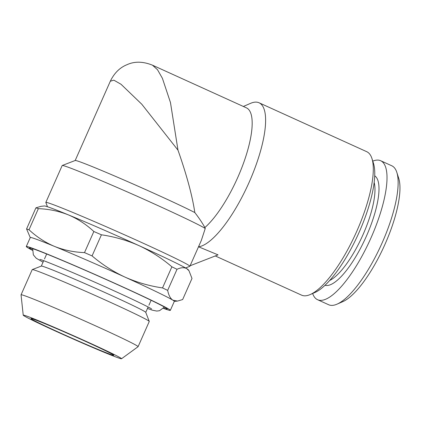 <?xml version="1.0" encoding="UTF-8"?>
<svg xmlns="http://www.w3.org/2000/svg" width="421" height="421" viewBox="0 0 421 421"><rect width="100%" height="100%" fill="white"/><g stroke="black" fill="none" stroke-linecap="round" stroke-linejoin="round"><path stroke-width="0.63" d="M163.637 308.125A75.333 2.194 -156.1 0 0 167.195 308.925A75.333 2.194 -156.1 0 0 120.017 285.775A75.333 2.194 -156.1 0 0 29.47 247.895A75.333 2.194 -156.1 0 0 32.454 249.99M56.903 331.706A53.772 1.568 -156.1 0 0 121.537 358.745A53.772 1.568 -156.1 0 0 87.884 342.168A53.772 1.568 -156.1 0 0 23.229 315.182A53.772 1.568 -156.1 0 0 56.903 331.706M121.537 358.745L138.072 346.699A64.008 1.863 -156.1 0 0 138.093 346.672A64.008 1.863 -156.1 0 0 98.009 326.964A64.008 1.863 -156.1 0 0 21.055 294.811A64.008 1.863 -156.1 0 0 21.05 294.842L23.229 315.182M138.093 346.672L149.26 321.476A64.008 1.863 -156.1 0 0 149.255 321.412A64.008 1.863 -156.1 0 0 109.176 301.768A64.008 1.863 -156.1 0 0 32.27 269.572A64.008 1.863 -156.1 0 0 32.222 269.614L21.055 294.811M149.255 321.412L145.745 312.329A57.114 1.663 -156.1 0 0 109.981 294.8A57.114 1.663 -156.1 0 0 41.358 266.072L32.27 269.572M85.442 341.347A45.3 1.321 -156.1 0 0 31.017 318.56A45.3 1.321 -156.1 0 0 59.345 332.532A45.3 1.321 -156.1 0 0 113.807 355.245A45.3 1.321 -156.1 0 0 85.442 341.347M163.432 308.346A78.78 2.294 -156.1 0 0 170.337 310.361L174.326 301.362A78.78 2.294 -156.1 0 0 172.852 300.168A78.78 2.294 -156.1 0 0 124.995 277.107A78.78 2.294 -156.1 0 0 54.446 246.385C63.918 250.148 73.933 252.221 84.495 252.611L93.846 231.508C86.226 224.398 77.743 218.862 68.407 214.889C58.935 211.126 48.92 209.048 38.358 208.658A88.626 2.584 -156.1 0 0 35.922 207.837L41.074 206.316L44.379 205.969A78.78 2.294 -156.1 0 1 68.407 214.889A78.78 2.294 -156.1 0 1 138.951 245.611C127.021 240.317 114.507 236.713 101.419 234.802A88.626 2.584 -156.1 0 0 93.846 231.508M170.337 310.361A78.78 2.294 -156.1 0 0 121.006 286.106A78.78 2.294 -156.1 0 0 26.291 246.527A78.78 2.294 -156.1 0 0 32.428 250.29M312.65 293.484A76.317 23.097 -65.6 0 0 317.555 299.699L328.664 304.746A76.317 23.097 -65.6 0 0 336.974 304.183L342.747 301.678A71.391 21.608 -65.6 0 0 385.062 244.148A71.391 21.608 -65.6 0 0 398.745 178.404L396.835 172.405A76.317 23.097 -65.6 0 0 391.788 165.779L380.679 160.733A76.317 23.097 -65.6 0 0 372.774 161.127M336.974 304.183A76.317 23.097 -65.6 0 0 382.21 242.685A76.317 23.097 -65.6 0 0 396.835 172.405M317.555 299.699A76.317 23.097 -65.6 0 0 371.101 237.639A76.317 23.097 -65.6 0 0 380.679 160.733M329.664 280.47A57.214 17.314 -65.6 0 0 363.034 234.618A57.214 17.314 -65.6 0 0 374.169 182.504M325.007 285.28A60.166 18.208 -65.6 0 0 366.449 236.065A60.166 18.208 -65.6 0 0 374.727 175.831M190.103 265.762L218.052 254.873L198.591 246.811A78.78 23.839 -65.6 0 0 249.185 182.177A78.78 23.839 -65.6 0 0 259.078 102.787A78.78 23.839 -65.6 0 0 250.5 103.371L243.364 106.466M47.478 206.753L45.836 202.506A78.78 2.294 23.9 0 1 45.831 202.433A78.78 2.294 23.9 0 1 140.551 242.012A78.78 2.294 23.9 0 1 189.882 266.267A78.78 2.294 23.9 0 1 189.824 266.314L185.572 267.951M205.243 228.487L204.869 227.545C202.275 222.825 198.922 217.831 194.818 212.558A68.928 2.01 -156.1 0 0 158.049 195.16A68.928 2.01 -156.1 0 0 75.222 160.485L62.24 165.49A78.78 2.294 23.9 0 1 156.896 205.116A78.78 2.294 23.9 0 1 205.243 228.487L201.327 240.433L189.882 266.267M45.831 202.433L62.182 165.537A78.78 2.294 23.9 0 1 62.24 165.49M194.818 212.558C192.381 196.012 186.771 175.215 177.988 150.165L141.793 104.234L121.027 84.274L113.859 80.164L110.318 81.227L75.185 160.501M204.869 227.545A68.928 20.861 -65.6 0 0 237.807 177.336A68.928 20.861 -65.6 0 0 246.459 107.871L152.476 65.181L157.501 69.718L162.395 78.28L170.468 102.54L177.988 150.165M152.434 65.16L152.476 65.181C143.051 61.398 134.583 61.224 127.074 64.666C119.848 67.544 114.259 73.065 110.318 81.227M215.289 255.947L301.583 295.147A78.78 23.839 -65.6 0 0 310.161 294.568L314.776 292.563A74.838 22.65 -65.6 0 0 359.139 232.255A74.838 22.65 -65.6 0 0 373.48 163.337L371.948 158.538A78.78 23.839 -65.6 0 0 366.744 151.697L259.078 102.787M310.161 294.568A78.78 23.839 -65.6 0 0 356.855 231.087A78.78 23.839 -65.6 0 0 371.948 158.538M171.884 266.814C161.901 258.268 150.923 251.2 138.951 245.611A78.78 2.294 -156.1 0 1 186.808 268.672C184.219 267.235 180.951 267.435 177.02 269.287A88.626 2.584 -156.1 0 0 171.884 266.814L162.532 287.917A88.626 2.584 -156.1 0 1 167.669 290.39C168.637 295.253 170.368 298.51 172.852 300.168L177.494 301.078L182.64 299.557L191.997 278.449L188.982 270.735L186.808 268.672A78.78 2.294 -156.1 0 1 188.24 269.719L188.982 270.735M177.02 269.287L167.669 290.39M38.358 208.658L29.007 229.766A88.626 2.584 -156.1 0 0 26.57 228.945L35.922 207.837M101.419 234.802L92.067 255.91C102.177 264.535 113.154 271.603 124.995 277.107C137.078 282.449 149.592 286.048 162.532 287.917M92.067 255.91A88.626 2.584 -156.1 0 0 84.495 252.611M30.259 237.581L26.57 228.945M29.007 229.766C36.627 236.87 45.105 242.412 54.446 246.385A78.78 2.294 -156.1 0 0 30.28 237.528L26.291 246.527M151.592 308.903L151.586 308.903C150.155 307.777 132.762 299.247 113.796 290.7C82.306 276.276 42.41 259.657 39.963 259.436M32.691 248.664L33.343 254.852L36.19 258.22L43.053 262.178M147.487 308.456L152.407 310.193L156.77 311.066L159.491 310.714L164.458 307.056M151.113 300.273L148.913 305.241M148.139 306.988L145.755 312.361M174.305 301.415L177.494 301.078M46.678 253.995L44.479 258.962M43.705 260.71L41.321 266.083"/></g></svg>
